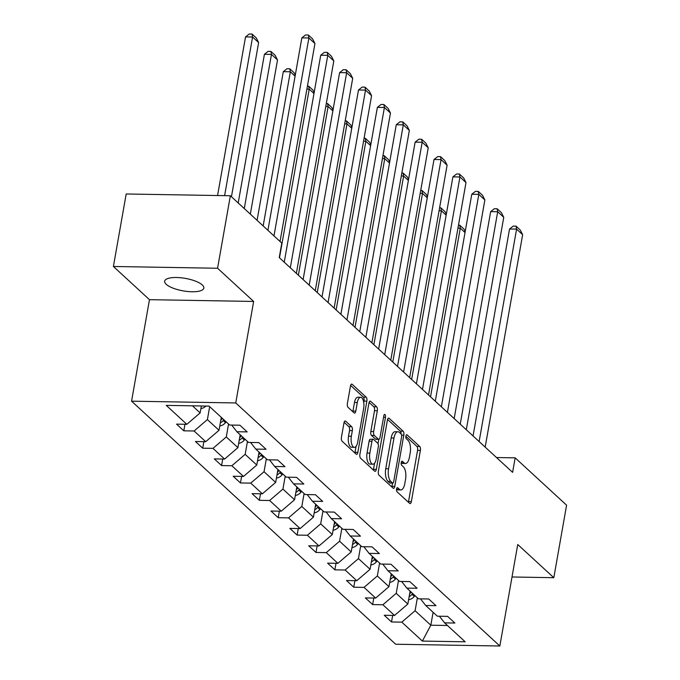 <?xml version="1.0" encoding="UTF-8"?>
<svg xmlns="http://www.w3.org/2000/svg" width="680" height="680" viewBox="0 0 680 680"><rect width="100%" height="100%" fill="white"/><g stroke="black" fill="none" stroke-linecap="round" stroke-linejoin="round"><path stroke-width="1.02" d="M396.559 489.013A2.133 0.901 91 0 0 397.035 491.776L409.657 503.396A3.051 1.292 91 0 0 410.108 503.6A3.051 1.292 91 0 0 411.349 501.636L420.385 450.398A3.051 1.292 91 0 0 419.696 446.462L407.074 434.843A2.133 0.901 91 0 0 406.759 434.699A2.133 0.901 91 0 0 405.892 436.067A2.133 0.901 91 0 0 406.376 438.829L408.008 440.334A9.758 4.122 91 0 1 410.201 452.94L409.445 457.206A9.758 4.122 91 0 1 405.484 463.471A9.758 4.122 91 0 1 404.039 462.817L402.407 461.32A2.133 0.901 91 0 0 402.092 461.176A2.133 0.901 91 0 0 401.225 462.544A2.133 0.901 91 0 0 401.701 465.298L403.342 466.803A9.758 4.122 91 0 1 405.535 479.417L404.778 483.684A9.758 4.122 91 0 1 400.809 489.94A9.758 4.122 91 0 1 399.373 489.294L397.74 487.789A2.133 0.901 91 0 0 397.426 487.645A2.133 0.901 91 0 0 396.559 489.013M166.234 284.325A19.881 6.341 -170 0 0 187.663 291.499A19.881 6.341 -170 0 0 203.83 288.082A19.881 6.341 -170 0 0 202.266 284.937A19.881 6.341 -170 0 0 180.838 277.763A19.881 6.341 -170 0 0 164.67 281.18A19.881 6.341 -170 0 0 166.234 284.325M345.661 421.166A3.051 1.292 91 0 0 345.21 420.962A3.051 1.292 91 0 0 343.969 422.918L341.436 437.291A3.051 1.292 91 0 0 342.116 441.235L356.142 454.138A3.051 1.292 91 0 0 356.592 454.342A3.051 1.292 91 0 0 357.825 452.387L366.86 401.14A3.051 1.292 91 0 0 366.18 397.205L352.155 384.302A3.051 1.292 91 0 0 351.704 384.098A3.051 1.292 91 0 0 350.472 386.053L347.403 403.418A3.051 1.292 91 0 0 348.092 407.363L354.093 412.879A3.051 1.292 91 0 0 354.543 413.083A3.051 1.292 91 0 0 355.784 411.128L357.298 402.517A8.16 3.451 91 0 1 360.621 397.281A8.16 3.451 91 0 1 363.655 408.365L357.705 442.102A8.16 3.451 91 0 1 354.39 447.329A8.16 3.451 91 0 1 351.356 436.254L352.342 430.627A3.051 1.292 91 0 0 351.653 426.692L345.661 421.166L344.751 421.149M253.649 301.444L217.575 268.251L230.358 195.746L126.191 193.978L113.407 266.483L149.472 299.676L131.571 401.175L235.748 402.951L253.649 301.444L149.472 299.676M512.014 576.98L553.809 577.694L517.744 544.501L499.842 646L235.748 402.951M553.809 577.694L566.593 505.189L515.159 457.852L496.502 457.529M230.358 195.746L281.8 243.091L279.242 257.593L512.601 472.353L515.159 457.852M378.377 471.3A3.051 1.292 91 0 0 379.066 475.235L393.082 488.138A3.051 1.292 91 0 0 393.533 488.342A3.051 1.292 91 0 0 394.774 486.387L403.809 435.149A3.051 1.292 91 0 0 403.121 431.205L389.104 418.31A3.051 1.292 91 0 0 388.654 418.106A3.051 1.292 91 0 0 387.413 420.061L378.377 471.3M374.612 471.138L360.596 458.235A3.051 1.292 91 0 1 359.907 454.3L368.942 403.061A3.051 1.292 91 0 1 370.183 401.098A3.051 1.292 91 0 1 370.634 401.302L376.635 406.827A3.051 1.292 91 0 1 377.315 410.762L373.651 431.545A3.051 1.292 91 0 0 374.34 435.489L378.318 439.152A3.051 1.292 91 0 0 378.769 439.348A3.051 1.292 91 0 0 380.01 437.393L383.826 415.76A2.133 0.901 91 0 1 384.693 414.392A2.133 0.901 91 0 1 385.483 417.291L376.303 469.387A3.051 1.292 91 0 1 375.062 471.342A3.051 1.292 91 0 1 374.612 471.138M131.571 401.175L395.675 644.232L499.842 646M183.821 430.822L194.097 430.993L205.717 441.685L195.441 441.515L202.7 448.196L212.976 448.366L224.596 459.068L214.319 458.889L221.587 465.57L231.863 465.749L243.482 476.442L233.206 476.263L240.465 482.953L250.742 483.123L262.361 493.816L252.084 493.646L259.344 500.327L269.62 500.497L281.24 511.198L270.963 511.02L278.231 517.701L288.507 517.88L300.126 528.572L289.85 528.394L297.109 535.083L307.385 535.254L319.005 545.946L308.728 545.777L315.988 552.457L326.264 552.627L337.883 563.329L327.607 563.15L334.875 569.832L345.151 570.01L356.771 580.703L346.494 580.524L353.753 587.214L364.029 587.384L375.649 598.077L365.373 597.907L372.631 604.588L382.908 604.758L394.527 615.46L384.251 615.281L391.519 621.962L401.795 622.14L422.365 641.078L465.162 641.801L444.584 622.863L454.861 623.042L447.601 616.361L437.325 616.182L425.705 605.489L435.982 605.667L428.723 598.978L418.447 598.808L406.827 588.115L417.103 588.285L409.836 581.604L399.559 581.425L387.94 570.733L398.216 570.911L390.957 564.23L380.681 564.052L369.061 553.358L379.338 553.537L372.079 546.847L361.802 546.678L350.183 535.985L360.459 536.154L353.192 529.473L342.916 529.295L331.296 518.602L341.572 518.781L334.313 512.1L324.037 511.921L312.418 501.228L322.694 501.406L315.435 494.717L305.159 494.547L293.539 483.854L303.815 484.024L296.548 477.343L286.272 477.164L274.652 466.471L284.928 466.65L277.67 459.969L267.393 459.79L255.774 449.098L266.05 449.276L258.791 442.587L248.514 442.416L236.895 431.724L247.172 431.894L239.904 425.212L229.627 425.034L209.049 406.104L166.26 405.374L186.83 424.311L176.554 424.133L183.821 430.822L184.969 424.277M221.298 417.375L219.019 430.278L207.4 419.585L209.678 406.674M207.4 419.585L194.097 430.993M219.019 430.278L205.717 441.685M236.895 431.724L231.693 425.076M240.176 434.75L237.906 447.652L226.287 436.96L228.556 424.056M226.287 436.96L212.976 448.366M237.906 447.652L224.596 459.068M255.774 449.098L250.58 442.45M259.063 452.123L256.785 465.035L245.166 454.342L247.444 441.43M245.166 454.342L231.863 465.749M256.785 465.035L243.482 476.442M274.652 466.471L269.458 459.825M277.942 469.506L275.663 482.409L264.044 471.716L266.322 458.804M264.044 471.716L250.742 483.123M275.663 482.409L262.361 493.816M293.539 483.854L288.337 477.207M296.828 486.88L294.55 499.783L282.931 489.09L285.209 476.187M282.931 489.09L269.62 500.497M294.55 499.783L281.24 511.198M312.418 501.228L307.224 494.581M315.707 504.254L313.429 517.165L301.81 506.473L304.087 493.561M301.81 506.473L288.507 517.88M313.429 517.165L300.126 528.572M331.296 518.602L326.102 511.955M334.585 521.628L332.308 534.539L320.688 523.846L322.966 510.935M320.688 523.846L307.385 535.254M332.308 534.539L319.005 545.946M350.183 535.985L344.981 529.337M353.473 539.01L351.195 551.913L339.575 541.221L341.853 528.317M339.575 541.221L326.264 552.627M351.195 551.913L337.883 563.329M369.061 553.358L363.868 546.712M372.351 556.385L370.073 569.296L358.453 558.603L360.731 545.692M358.453 558.603L345.151 570.01M370.073 569.296L356.771 580.703M387.94 570.733L382.747 564.086M391.229 573.759L388.96 586.67L377.341 575.977L379.61 563.065M377.341 575.977L364.029 587.384M388.96 586.67L375.649 598.077M406.827 588.115L401.625 581.468M410.116 591.141L407.839 604.044L396.219 593.351L398.497 580.448M396.219 593.351L382.908 604.758M407.839 604.044L394.527 615.46M425.705 605.489L420.512 598.842M433.109 612.306L430.831 625.209L415.098 610.733L417.375 597.822M415.098 610.733L401.795 622.14M447.44 625.49L430.831 625.209L422.365 641.078M444.584 622.863L439.39 616.216M217.575 268.251L113.407 266.483M192.448 405.815L200.141 412.904L201.365 405.969M200.141 412.904L186.83 424.311M392.666 615.425L391.519 621.962M373.787 598.043L372.631 604.588M354.909 580.669L353.753 587.214M336.022 563.295L334.875 569.832M317.144 545.913L315.988 552.457M298.265 528.538L297.109 535.083M279.378 511.164L278.231 517.701M260.5 493.782L259.344 500.327M241.621 476.408L240.465 482.953M222.734 459.034L221.587 465.57M203.856 441.651L202.7 448.196M396.525 489.217L396.559 489.243A9.758 4.122 91 0 0 397.995 489.897L400.809 489.94M405.484 463.471L402.662 463.42A9.758 4.122 91 0 1 401.225 462.774L401.192 462.74M408.382 502.223A3.051 1.292 91 0 0 408.536 501.594L417.571 450.356A3.051 1.292 91 0 0 416.882 446.412L405.858 436.271M401.098 433.976A3.051 1.292 91 0 0 400.308 431.162L387.566 419.433M391.816 486.965A3.051 1.292 91 0 0 391.96 486.336L392.53 483.089M392.479 482.953A2.133 0.901 91 0 0 392.793 483.098A2.133 0.901 91 0 0 393.669 481.729L401.6 436.747A2.133 0.901 91 0 0 401.115 433.993L399.389 432.403A9.758 4.122 91 0 0 397.953 431.757A9.758 4.122 91 0 0 393.983 438.013L388.56 468.758A9.758 4.122 91 0 0 390.762 481.363L392.479 482.953L389.666 482.902A2.133 0.901 91 0 0 389.98 483.046L392.793 483.098M397.953 431.757L395.139 431.707A9.758 4.122 91 0 0 391.17 437.971L393.983 438.013M389.666 482.902L387.94 481.321A9.758 4.122 91 0 1 385.747 468.707L391.17 437.971M369.087 402.433L373.813 406.776L376.635 406.827M378.003 443.708L378.777 439.348L375.955 439.305A3.051 1.292 91 0 1 375.504 439.101L371.526 435.438A3.051 1.292 91 0 1 370.838 431.502L374.501 410.72A3.051 1.292 91 0 0 373.813 406.776M374.57 463.216L373.49 469.336L376.303 469.387M369.852 453.11A8.16 3.451 91 0 0 372.895 464.193A8.16 3.451 91 0 0 376.21 458.958L378.301 447.075A3.051 1.292 91 0 0 377.621 443.131L373.635 439.475A3.051 1.292 91 0 0 373.184 439.271A3.051 1.292 91 0 0 371.943 441.226L369.852 453.11L367.038 453.058A8.16 3.451 91 0 0 370.073 464.142L372.895 464.193M373.184 439.271L370.37 439.221A3.051 1.292 91 0 0 369.129 441.175L371.943 441.226M367.038 453.058L369.129 441.175M373.337 469.965A3.051 1.292 91 0 0 373.49 469.336M354.39 447.329L351.577 447.287A8.16 3.451 91 0 1 348.534 436.203L349.528 430.576A3.051 1.292 91 0 0 348.84 426.64L344.114 422.288M360.621 397.281L357.799 397.239A8.16 3.451 91 0 0 354.484 402.466L357.298 402.517M352.818 411.706A3.051 1.292 91 0 0 352.962 411.077L354.484 402.466M363.766 402.704L364.046 401.098A3.051 1.292 91 0 0 363.358 397.154L350.616 385.424M354.866 452.965A3.051 1.292 91 0 0 355.011 452.336L356.065 446.352M408.595 599.743A8.236 6.987 -47.4 0 0 414.273 596.453L414.97 595.612M430.534 396.831L460.275 228.166L457.954 228.123M409.139 596.683A8.236 6.987 -47.4 0 0 411.978 594.337L412.666 593.495M411.213 592.152L410.524 592.994A8.236 6.987 132.6 0 1 409.615 593.963M465.035 232.543L460.275 228.166L459.739 225.19L463.973 229.092L465.213 231.531M458.481 225.174L459.739 225.19M479.128 441.55L516.587 229.118L509.55 228.999L473.05 435.956M485.18 447.117L522.639 234.694L516.587 229.118L516.043 226.151L520.285 230.052L522.639 234.694M509.55 228.999L513.23 226.1L516.043 226.151M389.716 582.361A8.236 6.987 -47.4 0 0 395.394 579.071L396.083 578.229M411.655 379.449L441.396 210.783L439.076 210.749M390.252 579.3A8.236 6.987 -47.4 0 0 393.091 576.954L393.788 576.113M392.334 574.779L391.646 575.62A8.236 6.987 132.6 0 1 390.736 576.581M446.148 215.16L441.396 210.783L440.852 207.816L445.094 211.718L446.327 214.149M439.594 207.791L440.852 207.816M370.829 564.986A8.236 6.987 -47.4 0 0 376.516 561.697L377.204 560.856M392.776 362.075L422.51 193.409L420.197 193.367M371.374 561.927A8.236 6.987 -47.4 0 0 374.212 559.581L374.909 558.739M373.456 557.404L372.759 558.246A8.236 6.987 132.6 0 1 371.85 559.207M427.269 197.786L422.51 193.409L421.974 190.442L426.207 194.335L427.448 196.775M420.716 190.417L421.974 190.442M460.25 424.167L497.7 211.744L490.662 211.624L454.172 418.582M466.302 429.743L503.752 217.311L497.7 211.744L497.165 208.777L501.398 212.67L503.752 217.311M490.662 211.624L494.351 208.726L497.165 208.777M441.363 406.793L478.822 194.369L471.784 194.25L435.293 401.2M447.414 412.361L484.874 199.937L478.822 194.369L478.287 191.394L482.519 195.296L484.874 199.937M471.784 194.25L475.464 191.352L478.287 191.394M351.951 547.612A8.236 6.987 -47.4 0 0 357.629 544.323L358.326 543.481M373.889 344.7L403.631 176.035L401.31 175.993M352.495 544.553A8.236 6.987 -47.4 0 0 355.334 542.207L356.023 541.365M354.569 540.022L353.88 540.863A8.236 6.987 132.6 0 1 352.971 541.832M408.391 180.412L403.631 176.035L403.096 173.06L407.328 176.962L408.57 179.401M401.837 173.043L403.096 173.06M333.072 530.23A8.236 6.987 -47.4 0 0 338.75 526.94L339.439 526.099M355.011 327.318L384.752 158.653L382.432 158.619M333.608 527.17A8.236 6.987 -47.4 0 0 336.447 524.824L337.144 523.983M335.69 522.648L334.993 523.49A8.236 6.987 132.6 0 1 334.092 524.45M389.504 163.03L384.752 158.653L384.208 155.686L388.45 159.588L389.683 162.019M382.95 155.66L384.208 155.686M314.185 512.856A8.236 6.987 -47.4 0 0 319.872 509.567L320.56 508.725M336.132 309.944L365.865 141.279L363.553 141.236M314.729 509.796A8.236 6.987 -47.4 0 0 317.569 507.45L318.265 506.608M316.812 505.274L316.115 506.115A8.236 6.987 132.6 0 1 315.205 507.076M370.625 145.656L365.865 141.279L365.33 138.312L369.563 142.205L370.804 144.644M364.072 138.286L365.33 138.312M422.484 389.419L459.943 176.987L452.906 176.868L416.406 383.826M428.536 394.986L465.995 182.563L459.943 176.987L459.399 174.02L463.641 177.922L465.995 182.563M452.906 176.868L456.586 173.969L459.399 174.02M403.605 372.036L441.056 159.613L434.019 159.494L397.528 366.452M409.657 377.613L447.108 165.18L441.056 159.613L440.521 156.647L444.754 160.54L447.108 165.18M434.019 159.494L437.708 156.595L440.521 156.647M384.719 354.662L422.178 142.239L415.14 142.12L378.649 349.07M390.771 360.23L428.23 147.806L422.178 142.239L421.642 139.264L425.875 143.166L428.23 147.806M415.14 142.12L418.82 139.221L421.642 139.264M295.307 495.482A8.236 6.987 -47.4 0 0 300.985 492.192L301.682 491.351M317.245 292.57L346.987 123.904L344.666 123.862M295.851 492.422A8.236 6.987 -47.4 0 0 298.69 490.076L299.378 489.235M297.925 487.892L297.236 488.733A8.236 6.987 132.6 0 1 296.327 489.702M351.747 128.282L346.987 123.904L346.451 120.93L350.684 124.831L351.917 127.27M345.194 120.912L346.451 120.93M365.84 337.288L403.3 124.856L396.262 124.737L359.762 331.695M371.892 342.856L409.351 130.432L403.3 124.856L402.755 121.89L406.997 125.791L409.351 130.432M396.262 124.737L399.942 121.839L402.755 121.89M276.428 478.1A8.236 6.987 -47.4 0 0 282.106 474.81L282.795 473.969M298.367 275.188L328.108 106.522L325.788 106.488M276.964 475.039A8.236 6.987 -47.4 0 0 279.803 472.693L280.5 471.852M279.047 470.517L278.35 471.359A8.236 6.987 132.6 0 1 277.449 472.319M332.86 110.899L328.108 106.522L327.565 103.555L331.806 107.457L333.038 109.888M326.306 103.53L327.565 103.555M346.962 319.906L384.412 107.483L377.375 107.364L340.884 314.322M353.013 325.482L390.464 113.05L384.412 107.483L383.877 104.516L388.11 108.409L390.464 113.05M377.375 107.364L381.063 104.465L383.877 104.516M257.541 460.725A8.236 6.987 -47.4 0 0 263.228 457.436L263.916 456.594M279.48 257.813L309.221 89.148L306.909 89.105M258.085 457.665A8.236 6.987 -47.4 0 0 260.925 455.319L261.613 454.478M260.168 453.144L259.471 453.985A8.236 6.987 132.6 0 1 258.561 454.945M313.981 93.525L309.221 89.148L308.686 86.181L312.919 90.075L314.16 92.514M307.428 86.156L308.686 86.181M328.075 302.532L365.534 90.109L358.496 89.99L322.005 296.947M334.126 308.1L371.586 95.676L365.534 90.109L364.999 87.133L369.231 91.035L371.586 95.676M358.496 89.99L362.176 87.091L364.999 87.133M238.663 443.351A8.236 6.987 -47.4 0 0 244.341 440.062L245.038 439.221M263.16 225.939L290.343 71.774L283.305 71.655L257.082 220.346M239.207 440.291A8.236 6.987 -47.4 0 0 242.046 437.945L242.734 437.104M241.281 435.761L240.593 436.602A8.236 6.987 132.6 0 1 239.683 437.571M295.094 76.151L290.343 71.774L289.808 68.799L294.041 72.701L295.273 75.14M283.305 71.655L286.986 68.757L289.808 68.799M309.196 285.158L346.655 72.726L339.618 72.607L303.118 279.565M315.248 290.725L352.707 78.302L346.655 72.726L346.111 69.759L350.353 73.661L352.707 78.302M339.618 72.607L343.298 69.709L346.111 69.759M219.784 425.969A8.236 6.987 -47.4 0 0 225.463 422.679L226.151 421.838M244.281 208.556L271.464 54.392L277.517 59.967L250.333 214.132M264.426 54.273L268.107 51.374L270.921 51.425L271.464 54.392L264.426 54.273L238.204 202.971M220.32 422.909A8.236 6.987 -47.4 0 0 223.159 420.563L223.856 419.721M222.402 418.387L221.705 419.228A8.236 6.987 132.6 0 1 220.804 420.189M270.921 51.425L275.162 55.327L277.517 59.967M290.317 267.784L327.769 55.352L320.731 55.233L284.24 262.191M296.37 273.351L333.82 60.919L327.769 55.352L327.233 52.386L331.466 56.278L333.82 60.919M320.731 55.233L324.42 52.334L327.233 52.386M200.897 408.595A8.236 6.987 -47.4 0 0 205.904 406.045M224.612 195.653L252.577 37.017L258.629 42.585L231.447 196.749M245.54 36.898L249.228 34L252.042 34.051L252.577 37.017L245.54 36.898L217.566 195.534M252.042 34.051L256.275 37.944L258.629 42.585M273.989 235.9L308.89 37.978L301.852 37.859L267.911 230.316M280.041 241.468L314.942 43.545L308.89 37.978L308.346 35.003L312.587 38.904L314.942 43.545M301.852 37.859L305.532 34.961L308.346 35.003M396.559 489.243L399.373 489.294M401.769 461.304L402.407 461.32M401.225 462.774L404.039 462.817M406.445 434.834L407.074 434.843M416.882 446.412L419.696 446.462M417.571 450.356L420.385 450.398M408.536 501.594L411.349 501.636M397.103 487.781L397.74 487.789M388.195 418.293L389.104 418.31M400.308 431.162L403.121 431.205M401.6 435.115L403.809 435.149M391.96 486.336L394.774 486.387M385.747 468.707L388.56 468.758M387.94 481.321L390.762 481.363M369.725 401.293L370.634 401.302M374.501 410.72L377.315 410.762M370.838 431.502L373.651 431.545M371.526 435.438L374.34 435.489M375.504 439.101L378.318 439.152M383.562 417.256L385.483 417.291M348.84 426.64L351.653 426.692M349.528 430.576L352.342 430.627M348.534 436.203L351.356 436.254M352.962 411.077L355.784 411.128M351.254 384.285L352.155 384.302M363.358 397.154L366.18 397.205M364.046 401.098L366.86 401.14M355.011 452.336L357.825 452.387M411.978 594.337L414.273 596.453M409.887 592.416L410.524 592.994M393.091 576.954L395.394 579.071M391.008 575.034L391.646 575.62M374.212 559.581L376.516 561.697M372.122 557.659L372.759 558.246M355.334 542.207L357.629 544.323M353.243 540.285L353.88 540.863M336.447 524.824L338.75 526.94M334.365 522.903L334.993 523.49M317.569 507.45L319.872 509.567M315.477 505.529L316.115 506.115M298.69 490.076L300.985 492.192M296.599 488.155L297.236 488.733M279.803 472.693L282.106 474.81M277.721 470.772L278.35 471.359M260.925 455.319L263.228 457.436M258.833 453.398L259.471 453.985M242.046 437.945L244.341 440.062M239.955 436.024L240.593 436.602M223.159 420.563L225.463 422.679M221.076 418.642L221.705 419.228"/></g></svg>
